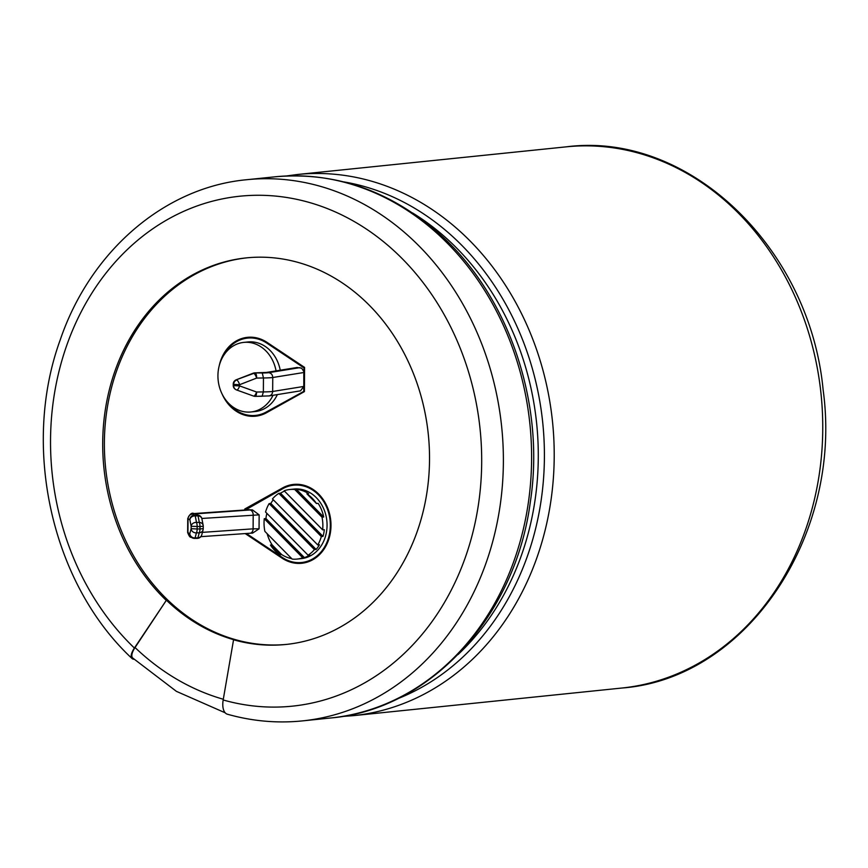<?xml version="1.0" encoding="UTF-8"?>
<svg xmlns="http://www.w3.org/2000/svg" width="868" height="868" viewBox="0 0 868 868"><rect width="100%" height="100%" fill="white"/><g stroke="black" fill="none" stroke-linecap="round" stroke-linejoin="round"><path stroke-width="1.3" d="M248.606 509.766L252.382 509.863L259.152 514.865L201.821 518.456M191.069 537.108C190.201 537.693 189.061 536.153 187.651 532.496A13.931 0.977 -179.6 0 0 187.944 532.702L189.799 533.744A4.665 4.611 119.3 0 0 192.143 537.802L190.276 536.75L187.944 532.702L188.041 518.749L189.886 519.78A4.665 4.611 -60.7 0 1 194.551 515.125L197.372 515.082A4.665 4.611 -60.7 0 1 199.618 515.668L195.191 513.856L197.372 515.082A4.665 1.378 89.1 0 1 198.056 515.863L199.304 522.373L196.483 522.417L195.235 515.907L198.056 515.863A4.665 3.852 -10.9 0 1 201.918 518.858A4.665 4.665 0 0 0 199.618 515.668A4.665 4.611 -60.7 0 1 201.723 518.218M252.382 509.863A9.331 0.662 0.4 0 0 249.81 509.983A4.665 3.418 86 0 1 253.196 514.887L253.109 528.84L259.055 528.829L252.588 533.126L250.006 533.245A4.665 3.418 -94 0 0 253.109 528.84L202.407 532.366M249.007 509.711L194.334 513.541A9.266 0.651 0.4 0 0 192.674 514.073L194.551 515.125A4.665 1.378 89.1 0 1 195.235 515.907A4.665 3.852 -10.9 0 0 189.886 519.78L191.134 526.29A4.665 3.852 -10.9 0 1 196.483 522.417A4.665 1.378 89.1 0 1 197.144 526.605L197.134 528.992L199.955 528.948L199.965 526.561L191.134 526.29L191.123 528.677L197.134 528.992A4.665 1.378 -90.9 0 1 196.418 532.854L199.239 532.811L197.904 537.878L195.083 537.921L196.418 532.854A4.665 4.177 14.7 0 1 191.123 528.677L189.799 533.744A4.665 4.177 14.7 0 0 195.083 537.921A4.665 1.378 -90.9 0 1 194.497 538.388L197.318 538.355A4.665 1.378 -90.9 0 0 197.904 537.878A4.665 4.177 14.7 0 0 201.756 534.872L203.079 529.805A4.665 4.177 14.7 0 0 203.199 528.688L203.199 528.612M193.922 513.541C191.85 512.391 189.788 514.062 187.748 518.543A13.931 0.977 0.4 0 0 188.041 518.749C188.334 515.918 189.875 514.366 192.674 514.073M194.389 538.377A4.665 1.378 -90.9 0 0 194.497 538.388A4.665 4.665 0 0 1 192.143 537.802A4.665 4.611 119.3 0 0 194.389 538.377M277.369 394.593A34.97 29.349 84.1 0 1 255.138 411.541L250.928 411.974A34.97 29.349 84.1 0 1 218.15 380.184A34.97 29.349 84.1 0 1 243.767 342.393A34.97 29.349 84.1 0 1 276.067 370.886M243.767 342.393L247.977 341.959A34.97 29.349 84.1 0 1 280.234 370.213M296.259 367.696A4.665 4.286 -99.2 0 0 295.489 367.75L266.183 372.481L296.259 367.696A9.331 0.662 0.4 0 0 296.975 367.479L294.892 367.848M296.975 367.479L301.663 368.184L303.8 371.45L303.8 386.444L300.502 390.85L269.221 395.906L255.366 396.351M223.271 356.108A38.865 32.615 84.1 0 1 247.575 338.097A38.865 32.615 84.1 0 1 266.769 343.077L303.919 367.848L303.898 372.491L272.758 377.515L272.661 391.468C272.389 394.289 271 395.775 268.483 395.949M304.418 391.034L266.302 411.985A38.865 32.615 84.1 0 1 255.528 415.414A38.865 32.615 84.1 0 1 228.067 402.719M303.767 391.099L303.8 386.444L272.661 391.468A13.931 0.977 -179.6 0 1 263.362 391.924L262.136 396.242M304.581 367.772L303.919 367.848M304.418 391.501L267.984 411.812A38.865 32.615 84.1 0 1 257.21 415.24L255.528 415.414M247.575 338.097L249.257 337.923A38.865 32.615 84.1 0 1 261.333 339.355M246.382 533.495L282.447 557.527A38.865 32.615 84.1 0 0 301.63 562.507A38.865 32.615 84.1 0 0 330.09 520.518A38.865 32.615 84.1 0 0 293.677 485.201A38.865 32.615 84.1 0 0 282.903 488.619L245.438 509.961M264.881 531.379A34.97 29.349 84.1 0 1 264.263 518.717L302.737 557.788A34.97 29.349 84.1 0 1 297.03 559.079A34.97 29.349 84.1 0 1 292.169 559.09L264.881 531.379M267.149 533.679A34.97 29.349 -95.9 0 0 272.129 544.876L281.666 554.565A34.97 29.349 -95.9 0 0 291.713 558.623M281.666 554.565L279.984 554.739A34.97 29.349 84.1 0 1 270.447 545.05L279.984 554.739M272.129 544.876L270.447 545.05M323.699 517.013L296.4 489.302A34.97 29.349 84.1 0 1 308.596 493.664L306.914 493.838A34.97 29.349 84.1 0 1 316.451 503.516L318.133 503.342A34.97 29.349 84.1 0 1 323.699 517.013L322.017 517.187A34.97 29.349 84.1 0 1 322.636 529.849L284.151 490.778A34.97 29.349 84.1 0 1 289.869 489.498L294.078 489.064A34.97 29.349 84.1 0 1 321.854 505.057A34.97 29.349 84.1 0 1 323.688 541.198A34.97 29.349 84.1 0 1 301.229 558.645L297.03 559.079M322.636 529.849L324.317 529.675A34.97 29.349 84.1 0 1 323.015 536.391L321.334 536.554A34.97 29.349 84.1 0 1 317.764 544.963L319.446 544.789A34.97 29.349 84.1 0 1 316.126 549.444L314.444 549.618A34.97 29.349 84.1 0 1 308.075 555.184L309.757 555.01A34.97 29.349 84.1 0 1 304.418 557.614L265.944 518.543L264.263 518.717M265.944 518.543A34.97 29.349 84.1 0 1 266.845 513.324M308.075 555.184L265.554 512.011A34.97 29.349 84.1 0 1 269.134 503.603L270.816 503.44A34.97 29.349 84.1 0 1 273.29 499.805M317.764 544.963L272.454 498.948A34.97 29.349 84.1 0 1 278.823 493.382L280.505 493.208A34.97 29.349 84.1 0 1 284.498 491.125M289.869 489.498A34.97 29.349 84.1 0 1 294.719 489.476L296.4 489.302M304.418 557.614L302.737 557.788M322.017 517.187L294.719 489.476M314.444 549.618L269.134 503.603M321.334 536.554L278.823 493.382M306.914 493.838L316.451 503.516M323.015 536.391L280.505 493.208M316.126 549.444L270.816 503.44M273.04 395.287A34.97 29.349 84.1 0 1 250.928 411.974M263.449 377.971L263.362 391.924L256.581 392.021L239.644 385.924L239.644 384.687L256.668 378.068L263.449 377.971L262.288 372.99A9.266 0.651 0.4 0 0 268.635 372.687C271.196 373.077 272.563 374.683 272.758 377.515A13.931 0.977 0.4 0 1 263.449 377.971M264.208 372.741L254.953 372.882A4.665 1.378 -90.9 0 0 254.845 372.871L267.008 372.415M225.203 712.812L176.421 691.362L132.685 657.987A15.7 6.076 -46.2 0 1 135.05 647.528L166.265 600.406L134.399 648.038A15.7 6.076 133.8 0 0 132.034 658.508A15.7 6.076 133.8 0 0 134.008 659.257M245.199 533.581L282.143 558.2A39.635 33.266 -95.9 0 0 301.706 563.278A39.635 33.266 -95.9 0 0 330.741 520.453A39.635 33.266 -95.9 0 0 293.601 484.42A39.635 33.266 -95.9 0 0 282.61 487.914L244.787 508.995L244.787 510.004M219.181 365.949A39.635 33.266 84.1 0 1 247.499 337.326A39.635 33.266 84.1 0 1 267.073 342.404L304.581 367.403L304.418 391.609L266.595 412.691A39.635 33.266 84.1 0 1 255.615 416.184A39.635 33.266 84.1 0 1 222.056 393.92M247.065 257.818A194.302 163.054 -95.9 0 0 210.175 267.127A194.302 163.054 -95.9 0 0 109.01 490.062A194.302 163.054 -95.9 0 0 286.831 644.371M166.602 600.374A194.302 163.054 84.1 0 0 233.893 639.749L233.557 639.781A194.302 163.054 -95.9 0 0 285.995 644.457A194.302 163.054 -95.9 0 0 428.315 434.488A194.302 163.054 -95.9 0 0 246.23 257.894A194.302 163.054 -95.9 0 0 208.494 267.301A194.302 163.054 -95.9 0 0 104.496 415.62A194.302 163.054 -95.9 0 0 166.265 600.406M233.557 639.781L223.174 699.977A15.7 8.094 105.8 0 0 227.373 714.212C252.197 721.221 277.217 723.445 302.444 720.896A272.02 228.284 -95.9 0 0 501.682 426.947A272.02 228.284 -95.9 0 0 246.772 179.709L274.982 176.812A272.02 228.284 84.1 0 1 529.903 424.04A272.02 228.284 84.1 0 1 330.654 717.988C430.289 709.503 515.342 616.508 530.326 501.997C545.864 401.461 507.248 290.954 434.846 229.998C386.629 189.43 333.345 171.701 274.982 176.812M256.451 416.087A39.635 33.266 84.1 0 1 243.463 413.971M236.053 341.959A39.635 33.266 84.1 0 1 248.346 337.251M289.554 561.075A39.635 33.266 -95.9 0 0 302.552 563.18M294.436 484.344A39.635 33.266 -95.9 0 0 284.292 487.74L246.469 508.93M293.677 485.201L295.359 485.028A38.865 32.615 84.1 0 1 307.435 486.46M314.834 558.471A38.865 32.615 84.1 0 1 303.312 562.334L301.63 562.507M246.469 508.822L244.787 508.995M194.595 538.377L197.21 538.334A4.665 1.378 -90.9 0 0 197.318 538.355A4.665 4.665 0 0 0 201.756 534.872M249.81 509.983L195.191 513.856M249.648 533.245A4.665 3.418 -94 0 0 250.006 533.245L200.833 536.663M249.42 509.711L194.334 513.541M267.908 342.969L266.769 343.077M267.984 411.812L266.302 411.985M299.937 367.631L268.624 372.687M262.288 372.99L254.953 372.882A4.665 4.611 -60.7 0 0 253.369 373.164A4.665 1.194 -111.2 0 0 253.228 373.186A4.665 1.194 -111.2 0 0 253.109 373.262M236.085 379.891A4.665 1.194 -111.2 0 1 236.204 379.804A4.665 1.194 -111.2 0 1 236.335 379.783L253.738 373.381L236.335 379.783A4.665 4.611 119.3 0 0 233.264 384.166L233.221 385.359A4.665 4.665 0 0 0 235.608 389.461A4.665 4.611 -60.7 0 1 233.253 385.403L233.264 385.316M233.264 384.166L233.633 385.609L233.644 384.372L239.644 384.687A4.665 1.194 68.8 0 0 236.714 380A4.665 4.611 119.3 0 0 233.644 384.372L233.264 384.166M254.736 372.893A4.665 1.378 -90.9 0 1 254.845 372.871A4.665 4.665 0 0 0 253.228 373.186L236.204 379.804A4.665 4.665 0 0 0 233.232 384.123L233.264 384.079M255.322 373.099A4.665 1.378 89.1 0 1 256.668 378.068A4.665 1.194 68.8 0 0 253.738 373.381A4.665 4.611 -60.7 0 1 255.322 373.099M235.608 389.461L235.977 389.667A4.665 4.665 0 0 0 236.682 389.992A4.665 1.411 -70.2 0 1 236.649 389.971A4.665 4.611 -60.7 0 1 233.633 385.609L239.644 385.924A4.665 1.411 -70.2 0 1 236.682 389.992L253.586 396.079A4.665 1.411 -70.2 0 0 253.619 396.09A4.665 1.411 -70.2 0 0 256.581 392.021A4.665 1.378 -90.9 0 1 255.268 396.361L262.223 396.253M253.651 396.101A4.665 4.611 119.3 0 0 255.17 396.351A4.665 1.378 -90.9 0 0 255.268 396.361A4.665 4.665 0 0 1 253.619 396.09L236.682 389.992M621.803 688.042A272.02 228.284 -95.9 0 0 821.052 394.094A272.02 228.284 -95.9 0 0 566.131 146.855L297.594 174.479A272.02 228.284 84.1 0 1 552.515 421.718A272.02 228.284 84.1 0 1 353.265 715.666L621.803 688.042C747.326 678.733 843.143 534.373 823.124 389.862C809.822 247.478 688.443 130.884 566.131 146.855M397.012 699A266.856 223.944 -95.9 0 0 542.739 422.716A266.856 223.944 -95.9 0 0 343.815 181.889M412.615 212.986A263.622 221.232 84.1 0 1 458.033 654.548M223.174 699.977A256.32 215.101 -95.9 0 0 478.55 416.749A256.32 215.101 -95.9 0 0 154.873 227.362A256.32 215.101 -95.9 0 0 134.399 648.038M223.293 699.25A255.702 214.58 84.1 0 1 135.05 647.528M259.055 528.829L259.152 514.865M283.304 558.081L282.143 558.2M284.292 487.74L282.61 487.914M203.231 528.655A4.665 4.665 0 0 1 203.079 529.805A4.665 4.177 14.7 0 1 199.239 532.811A4.665 1.378 -90.9 0 0 199.955 528.948L203.231 528.655L203.253 526.268A4.665 4.665 0 0 0 203.166 525.357A4.665 3.852 -10.9 0 0 199.304 522.373A4.665 1.378 89.1 0 1 199.965 526.561L203.21 526.225A4.665 3.852 -10.9 0 0 203.166 525.357L201.918 518.858M187.748 518.543L187.651 532.496M341.927 716.501L353.265 715.666M297.594 174.479L286.321 175.976M302.444 720.896L330.654 717.988M246.772 179.709C164.247 187.304 90.261 251.47 60.261 339.779C21.092 446.955 51.711 583.795 132.034 658.508M265.489 372.665L264.035 372.73"/></g></svg>
